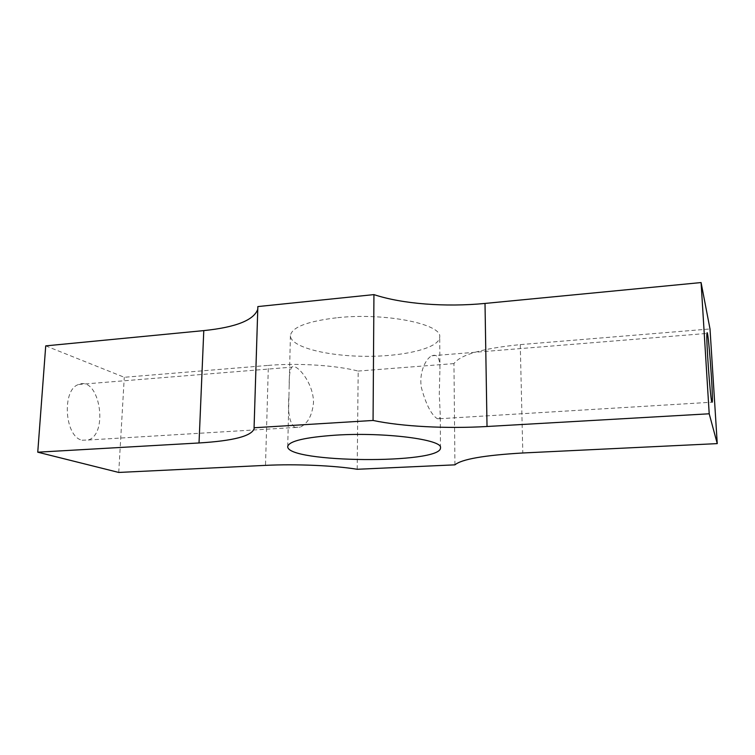 <?xml version="1.0" encoding="UTF-8"?>
<svg xmlns="http://www.w3.org/2000/svg" width="755" height="755" viewBox="0 0 755 755"><rect width="100%" height="100%" fill="white"/><g stroke="black" fill="none" stroke-linecap="round" stroke-linejoin="round"><path stroke-width="0.57" stroke-dasharray="3.77 2.83" d="M454.935 464.844L453.953 363.589C460.427 354.699 482.53 348.376 520.261 344.62L710.011 328.963M357.19 469.28L358.181 371.073C336.202 365.335 298.065 362.844 268.374 365.401L265.505 465.373M453.953 363.589L358.181 371.073M257.776 309.229L257.851 306.577M45.725 345.875L124.282 377.283L268.374 365.401M337.768 317.657C385.616 312.532 442.213 324.159 439.721 336.975C439.627 348.168 403.548 356.728 364.891 356.303C326.236 356.058 290.307 346.866 290.411 335.673C291.723 327.189 307.502 321.186 337.768 317.657M437.22 418.685L439.646 418.714L440.25 414.844L439.278 394.185L439.939 368.912C440.023 358.106 437.343 353.727 431.888 355.775C425.669 358.578 418.798 372.687 421.394 387.655C425.886 404.189 431.162 414.533 437.22 418.685M294.771 427.321C289.467 423.074 287.532 412.334 288.967 395.12L289.193 385.786C289.061 375.556 289.967 369.346 291.93 367.147C295.998 362.721 313.759 382.587 313.495 402.811C312.108 415.665 307.644 423.781 300.103 427.17L294.771 427.321M82.116 440.222L88.297 440.005C109.06 433.596 99.254 375.603 78.68 384.474C61.608 389.278 64.524 436.909 82.116 440.222M118.733 472.441L124.282 377.283M520.261 344.62L522.809 452.981M254.152 428.613L257.917 307.908M439.646 418.714L711.833 402.217M431.888 355.775L706.954 333.427M88.297 440.005L300.103 427.17M78.68 384.474L291.93 367.147M440.476 447.828L440.25 414.844M439.939 368.912L439.721 336.975M287.721 446.498L288.967 395.12M289.193 385.786L290.411 335.673"/><path stroke-width="1.13" d="M373.064 420.459L254.067 427.755L254.152 428.613C251.745 436.069 233.38 440.854 199.027 442.968L37.75 452.188L118.733 472.441L265.505 465.373C295.781 463.844 334.739 465.561 357.19 469.28L454.935 464.844C461.579 459.21 484.2 455.256 522.809 452.981L717.25 443.619L710.011 328.963L701.084 282.559L485.012 303.434L487.022 426.5C446.554 428.831 402.17 426.594 373.064 420.459L373.942 294.61C402.264 304.01 445.582 307.276 485.012 303.434M257.776 309.229C253.897 320.177 235.9 327.302 203.784 330.605L45.725 345.875L37.75 452.188M254.067 427.755L257.851 306.577L373.942 294.61M711.786 402.028C710.115 396.771 705.963 337.674 706.954 333.427C707.897 324.641 713.362 395.799 712.258 402.189L711.786 402.028M336.069 435.125C305.086 437.287 288.976 441.08 287.721 446.498C286.145 462.985 441.76 464.344 440.476 447.828C443.091 439.655 385.088 432.002 336.069 435.125M717.25 443.619L709.209 413.787L701.084 282.559M709.209 413.787L487.022 426.5M203.784 330.605L199.027 442.968"/></g></svg>

